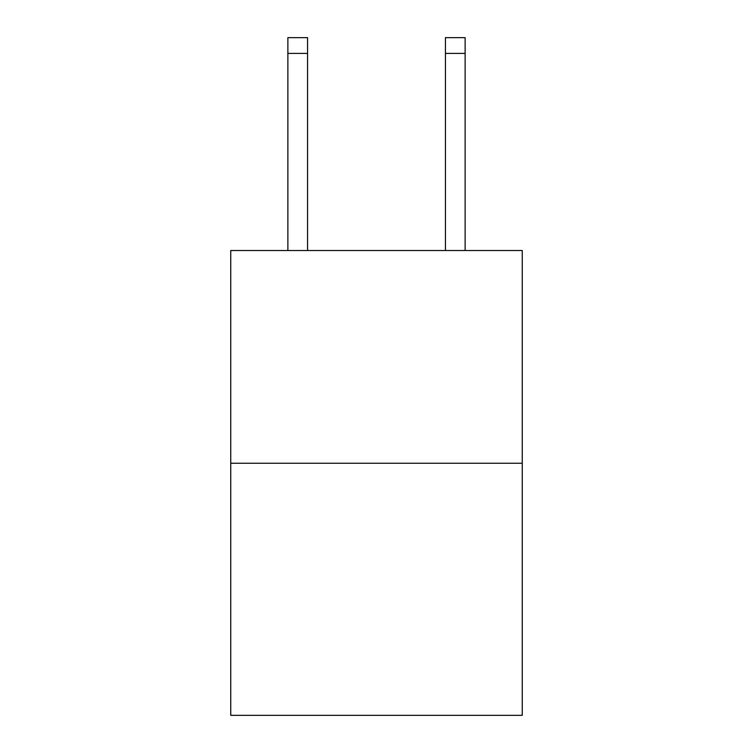 <?xml version="1.0" encoding="UTF-8"?>
<svg xmlns="http://www.w3.org/2000/svg" width="753" height="753" viewBox="0 0 753 753"><rect width="100%" height="100%" fill="white"/><g stroke="black" fill="none" stroke-linecap="round" stroke-linejoin="round"><path stroke-width="1.13" d="M522.253 463.246L522.253 250.523L230.747 250.523L230.747 715.35L522.253 715.35L522.253 463.246L230.747 463.246M307.563 250.523L307.563 53.407L287.872 53.407L287.872 37.65L307.563 37.65L307.563 53.407M287.872 250.523L287.872 53.407M465.128 250.523L465.128 37.65L445.437 37.65L445.437 250.523M445.437 53.407L465.128 53.407"/></g></svg>
